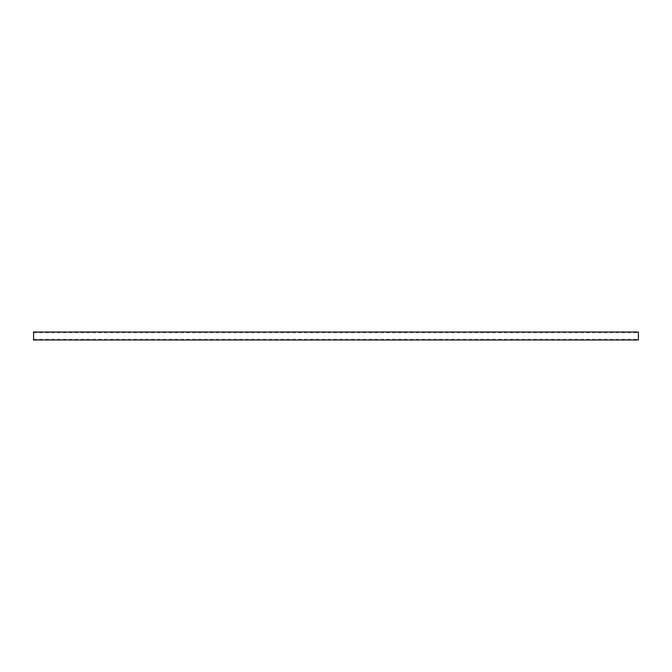<?xml version="1.0" encoding="UTF-8"?>
<svg xmlns="http://www.w3.org/2000/svg" width="672" height="672" viewBox="0 0 672 672"><rect width="100%" height="100%" fill="white"/><g stroke="black" fill="none" stroke-linecap="round" stroke-linejoin="round"><path stroke-width="0.5" stroke-dasharray="3.36 2.52" d="M33.6 336L33.6 332.632L33.6 336M638.4 336L638.4 339.368L638.4 336M638.4 332.002L638.4 339.998M33.6 332.002L33.6 339.998M33.6 332.632L638.4 332.632M33.6 339.368L638.4 339.368"/><path stroke-width="1.01" d="M638.4 336L638.4 332.002L33.6 332.002L33.6 339.998L638.4 339.998L638.4 336"/></g></svg>
